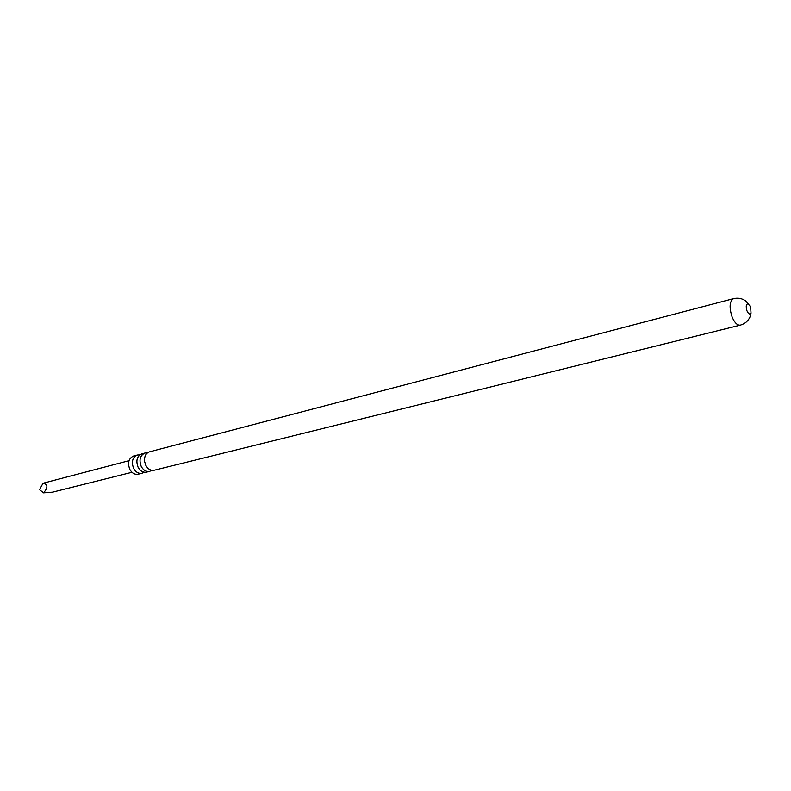 <?xml version="1.0" encoding="UTF-8"?>
<svg xmlns="http://www.w3.org/2000/svg" width="791" height="791" viewBox="0 0 791 791"><rect width="100%" height="100%" fill="white"/><g stroke="black" fill="none" stroke-linecap="round" stroke-linejoin="round"><path stroke-width="1.19" d="M129.012 460.678L43.03 483.232C48.004 484.329 48.172 487.533 43.545 492.842L52.582 492.15L131.978 472.286M142.014 473.255L138.188 474.205C134.786 474.778 131.998 473.176 129.823 469.399C127.381 462.834 128.626 458.375 133.55 456.021L137.367 455.013C132.433 457.376 131.197 461.855 133.639 468.44C135.825 472.227 138.613 473.829 142.014 473.255L144.15 472.217M139.73 454.904L137.367 455.013M149.657 471.367L146.513 472.138C143.112 472.721 140.314 471.11 138.128 467.303C135.676 460.698 136.922 456.209 141.846 453.836L144.98 453.016C140.047 455.389 138.811 459.887 141.263 466.502C143.458 470.319 146.246 471.94 149.657 471.367L151.813 470.309M147.373 452.917L144.98 453.016M733.544 298.622C729.49 301.242 729.025 307.402 732.15 317.112C734.651 322.807 737.37 325.487 740.307 325.141L154.205 470.24C150.804 470.813 148.006 469.192 145.811 465.355L144.595 461.499C144.189 456.427 145.831 453.203 149.509 451.829L733.544 298.622C738.181 297.594 742.314 298.434 745.943 301.144L750.639 306.849L751.015 313.167C749.809 314.739 748.474 313.978 746.981 310.863C745.606 305.761 746.17 303.477 748.682 304.011M43.545 492.842L39.55 489.669L43.03 483.232M740.307 325.141C744.865 323.826 748.088 321.106 749.987 316.983L751.015 313.167"/></g></svg>
